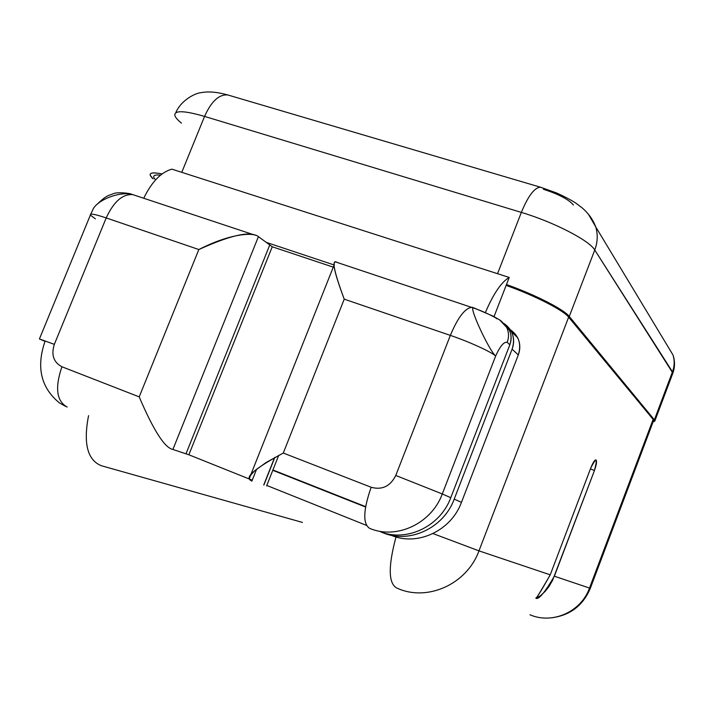 <?xml version="1.0" encoding="UTF-8"?>
<svg xmlns="http://www.w3.org/2000/svg" width="710" height="710" viewBox="0 0 710 710"><rect width="100%" height="100%" fill="white"/><g stroke="black" fill="none" stroke-linecap="round" stroke-linejoin="round"><path stroke-width="1.06" d="M272.924 469.976L365.614 506.647L272.924 469.976M302.451 522.427L101.379 465.733L302.451 522.427M653.138 419.415L568.648 317.166L478.966 550.862L550.232 574.843L590.871 467.766C596.551 456.885 597.74 457.799 594.447 470.508L554.35 576.218L589.513 588.058L653.138 419.415L653.626 420.471L590.329 588.297L589.513 588.058L653.138 419.415L568.648 317.166L478.966 550.862L433.02 533.583L478.966 550.862L550.232 574.843C540.594 591.51 535.828 599.302 535.926 598.21C538.579 599.977 544.721 592.646 554.35 576.218L589.513 588.058C581.108 611.851 552.451 624.552 530.015 614.798L530.485 614.842L530.015 614.798C552.451 624.552 581.108 611.851 589.513 588.058L590.329 588.297C582.919 605.781 569.793 615.641 550.933 617.886M506.132 285.393C535.234 295.786 563.305 310.181 568.648 317.166C563.305 310.181 535.234 295.786 506.132 285.393M153.804 177.296C153.191 175.317 155.437 174.589 160.54 175.13C153.591 174.456 151.949 176.027 155.605 179.852M397.689 588.439C427.748 601.796 467.038 583.975 478.966 550.862C467.038 583.975 427.748 601.796 397.689 588.439C388.379 584.667 387.82 567.503 396.002 536.946C387.82 567.503 388.379 584.667 397.689 588.439M272.791 470.313L365.552 507.02L272.791 470.313M101.379 465.733C87.428 460.133 83.159 443.43 88.564 415.643C83.159 443.43 87.428 460.133 101.379 465.733M594.447 470.508C596.711 463.985 597.137 460.435 595.734 459.858C594.368 460.408 592.752 463.044 590.871 467.766L550.232 574.843C541.224 590.818 536.414 598.574 535.793 598.113L540.337 595.841L545.2 591.341L548.901 586.664L552.62 580.247L594.447 470.508L590.445 468.893L594.447 470.508M266.791 485.454L366.378 525.347L266.791 485.454M391.157 535.269L391.361 535.349C417.311 546.505 451.134 530.849 461.456 502.352L518.3 354.938C521.601 344.297 518.948 335.892 510.339 329.706L517.652 337.72C520.261 343.223 520.483 348.965 518.3 354.938L512.096 349.169L454.196 499.148L461.456 502.352L518.3 354.938L512.096 349.169C515.46 338.342 512.771 329.786 504.02 323.511L511.457 331.659C514.102 337.25 514.315 343.09 512.096 349.169L454.196 499.148L461.456 502.352C451.134 530.849 417.311 546.505 391.361 535.349L391.157 535.269M508.644 328.765L507.606 328.304L508.644 328.765M333.265 267.137L272.249 246.778L188.86 454.773L252.245 480.173L188.86 454.773L172.894 449.457L185.984 453.832L269.773 244.923L258.413 236.652L172.894 449.457C164.729 447.904 153.502 430.375 139.204 396.881L198.835 249.538L106.207 217.926L54.333 344.359C51.022 354.84 53.552 362.304 61.921 366.759L139.204 396.881C153.502 430.375 164.729 447.904 172.894 449.457L258.413 236.652L269.773 244.923L185.984 453.832L188.86 454.773L272.249 246.778L333.265 267.137M266.605 485.924L278.719 455.341L266.605 485.924M251.864 481.131L256.612 469.177L251.864 481.131L249.876 479.871L249.458 477.803L250.923 474.821L254.73 470.774L265.877 462.645L283.29 453.033L371.144 487.264C382.095 490.246 390.305 486.306 395.772 475.46L450.344 335.386C457.977 317.184 465.263 307.812 472.212 307.279L474.75 308.477C481.336 310.518 496.476 317.654 496.778 318.817M382.947 532.766C409.288 544.1 443.679 528.151 454.196 499.148C443.679 528.151 409.288 544.1 382.947 532.766L380.587 531.817C406.821 542.333 440.377 526.27 450.77 497.692C440.377 526.27 406.821 542.333 380.587 531.817M509.283 329.937L503.816 323.609C510.605 329.005 512.611 336.07 509.842 344.776L450.77 497.692L509.842 344.776L507.206 342.318C509.105 337.126 508.928 332.138 506.656 327.372L499.92 320.219L506.656 327.372C508.928 332.138 509.105 337.126 507.206 342.318C503.958 341.59 500.106 346.152 495.651 356.012L442.286 493.956L450.77 497.692L442.286 493.956C431.52 523.581 396.446 539.902 369.626 528.355C396.446 539.902 431.52 523.581 442.286 493.956L395.772 475.46L442.286 493.956L495.651 356.012C491.054 351.752 469.132 341.732 450.344 335.386C469.132 341.732 491.054 351.752 495.651 356.012C500.106 346.152 503.958 341.59 507.206 342.318L509.842 344.776C511.724 339.62 511.537 334.676 509.283 329.937L506.656 327.372C503.266 322.864 500.674 320.237 498.881 319.5L493.042 316.11L473.233 307.616C469.07 307.474 489.066 350.42 495.651 356.012M263.88 485.045L274.823 457.417L263.88 485.045M269.756 244.968L272.249 246.778L269.756 244.968M274.619 457.533L263.73 484.992L274.619 457.533M255.769 235.338C247.311 231.442 228.336 236.181 198.835 249.538L106.207 217.926L54.333 344.359L39.423 338.945L45.014 341.35C36.086 367.265 40.94 387.82 59.56 403.005L65.755 406.475L59.56 403.005M335.954 262.07C331.748 260.872 334.508 273.235 344.226 299.158L283.29 453.033L371.144 487.264C363.2 510.091 362.695 523.785 369.626 528.355C362.695 523.785 363.2 510.091 371.144 487.264C382.095 490.246 390.305 486.306 395.772 475.46L450.344 335.386L344.226 299.158C333.975 271.522 331.464 259.194 336.682 262.194M474.75 308.486L472.212 307.279C465.263 307.812 457.977 317.184 450.344 335.386L344.226 299.158L283.29 453.033C257.597 466.949 246.37 475.753 249.618 479.436M335.999 262.07L474.653 308.397M254.127 234.886L132.859 194.638C122.635 193.821 113.751 201.587 106.207 217.926C94.936 214.163 89.655 213.204 90.374 215.068C89.655 213.204 94.936 214.163 106.207 217.926C113.751 201.587 122.635 193.821 132.859 194.638L135.521 195.516M39.423 338.945L54.333 344.359C51.022 354.84 53.552 362.304 61.921 366.759C54.785 387.722 56.534 401.159 67.157 407.061C56.534 401.159 54.785 387.722 61.921 366.759L139.204 396.881L198.835 249.538C230.706 233.208 253.896 232.099 258.413 236.652M39.467 338.839L90.374 215.068L95.353 218.84M92.486 210.524C95.628 200.681 118.579 191.318 131.705 194.3L135.388 195.472L131.705 194.3C118.588 191.318 95.637 200.673 92.495 210.524M573.44 205.021C568.781 199.492 558.77 194.238 543.416 189.259M653.138 421.775L654.762 421.199L654.371 419.85L569.269 316.456C563.926 309.436 535.713 294.952 506.47 284.524C535.713 294.952 563.926 309.436 569.269 316.456L654.371 419.85L672.468 371.854L672.867 373.149L594.767 250.009L569.269 316.456L594.767 250.009C597.669 242.216 597.997 234.513 595.743 226.907L588.404 214.216L595.743 226.907C597.997 234.513 597.669 242.216 594.767 250.009C589.513 240.557 553.667 221.999 521.344 212.405C553.667 221.999 589.513 240.557 594.767 250.009L672.468 371.854C674.527 366.227 674.704 360.6 673 354.991L666.912 344.891L673 354.991C674.704 360.6 674.527 366.227 672.468 371.854L654.371 419.85L654.851 420.906L653.138 421.775M162.093 173.923C150.165 171.696 147.183 173.355 153.147 178.893L150.218 175.272C149.482 172.681 153.44 172.228 162.093 173.923M497.541 273.696L521.344 212.405L204.551 116.404L181.769 172.344L204.551 116.404C211.349 101.299 219.115 94.155 227.848 94.971L229.312 95.406L227.848 94.971C219.115 94.155 211.349 101.299 204.551 116.404C184.52 110.627 174.598 110.219 174.793 115.189C174.598 110.219 184.52 110.627 204.551 116.404L521.344 212.405C528.222 195.782 534.612 187.387 540.523 187.227L541.481 187.502L540.523 187.227C534.612 187.387 528.222 195.782 521.344 212.405L497.541 273.696M174.793 115.189C175.219 117.221 177.447 119.875 181.458 123.141M171.864 169.157C161.143 172.122 151.762 181.813 143.731 198.241C151.762 181.813 161.143 172.122 171.864 169.157L509.221 277.441C501.366 282.074 493.432 293.745 485.409 312.471C493.432 293.745 501.366 282.074 509.221 277.441L494.027 316.633L509.221 277.441L171.864 169.157M334.126 264.972L266.268 242.376L334.126 264.972M517.652 337.72L511.457 331.659M249.405 478.247L334.357 264.404M132.859 194.638L131.607 194.283C130.409 193.235 117.301 191.815 113.378 193.679C108.719 195.738 107.174 194.54 96.933 204.453M90.711 214.198L92.469 210.586M175.743 112.783C181.263 99.551 196.448 92.753 201.036 92.682C208.234 91.226 217.162 91.989 227.848 94.971L540.523 187.227L556.658 192.987C564.725 196.652 571.204 200.096 576.103 203.309L581.801 207.604C588.315 213.062 592.965 219.496 595.743 226.907L673 354.991C675.033 361.106 674.988 367.159 672.867 373.149L654.851 420.906"/></g></svg>
